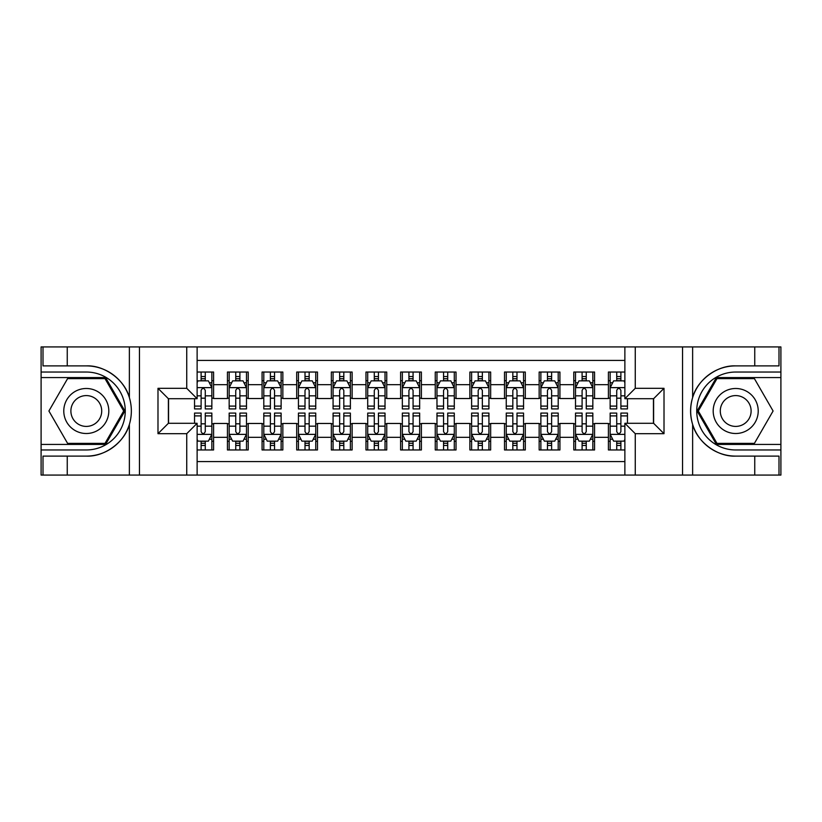 <?xml version="1.0" encoding="UTF-8"?>
<svg xmlns="http://www.w3.org/2000/svg" width="822" height="822" viewBox="0 0 822 822"><rect width="100%" height="100%" fill="white"/><g stroke="black" fill="none" stroke-linecap="round" stroke-linejoin="round"><path stroke-width="1.23" d="M197.126 475.075L624.874 475.075L624.874 423.299L653.613 423.299L653.613 398.701L624.874 398.701L624.874 346.925L197.126 346.925L197.126 398.701L168.387 398.701L168.387 423.299L197.126 423.299L197.126 475.075L67.25 475.075L67.25 456.107L86.3 456.107C104.507 457.032 124.852 442.061 129.373 424.399C132.013 415.48 132.013 406.541 129.373 397.601C124.852 379.939 104.507 364.968 86.3 365.893L67.25 365.893L67.25 346.925L41.1 346.925L41.1 444.425L105.596 444.425L124.893 411L105.596 377.575L41.1 377.575M624.874 372.037L608.414 372.037L608.414 384.675L594.563 384.675L594.563 398.536L608.414 398.536L608.414 384.675M594.563 384.675L594.563 372.037L573.787 372.037L573.787 384.675L559.926 384.675L559.926 398.536L573.787 398.536L573.787 384.675M559.926 384.675L559.926 372.037L539.15 372.037L539.15 384.675L525.299 384.675L525.299 398.536L539.15 398.536L539.15 384.675M525.299 384.675L525.299 372.037L504.513 372.037L504.513 384.675L490.662 384.675L490.662 398.536L504.513 398.536L504.513 384.675M490.662 384.675L490.662 372.037L469.876 372.037L469.876 384.675L456.025 384.675L456.025 398.536L469.876 398.536L469.876 384.675M456.025 384.675L456.025 372.037L435.249 372.037L435.249 384.675L421.388 384.675L421.388 398.536L435.249 398.536L435.249 384.675M421.388 384.675L421.388 372.037L400.612 372.037L400.612 384.675L386.751 384.675L386.751 398.536L400.612 398.536L400.612 384.675M386.751 384.675L386.751 372.037L365.975 372.037L365.975 384.675L352.124 384.675L352.124 398.536L365.975 398.536L365.975 384.675M352.124 384.675L352.124 372.037L331.338 372.037L331.338 384.675L317.487 384.675L317.487 398.536L331.338 398.536L331.338 384.675M317.487 384.675L317.487 372.037L296.701 372.037L296.701 384.675L282.85 384.675L282.85 398.536L296.701 398.536L296.701 384.675M282.85 384.675L282.85 372.037L262.074 372.037L262.074 384.675L248.213 384.675L248.213 398.536L262.074 398.536L262.074 384.675M248.213 384.675L248.213 372.037L227.437 372.037L227.437 398.536L213.586 398.536L213.586 372.037L197.126 372.037M197.126 449.963L213.586 449.963L213.586 423.464L227.437 423.464L227.437 449.963L248.213 449.963L248.213 423.464L262.074 423.464L262.074 437.325L248.213 437.325M262.074 437.325L262.074 449.963L282.85 449.963L282.85 423.464L296.701 423.464L296.701 437.325L282.85 437.325M296.701 437.325L296.701 449.963L317.487 449.963L317.487 423.464L331.338 423.464L331.338 437.325L317.487 437.325M331.338 437.325L331.338 449.963L352.124 449.963L352.124 423.464L365.975 423.464L365.975 437.325L352.124 437.325M365.975 437.325L365.975 449.963L386.751 449.963L386.751 423.464L400.612 423.464L400.612 437.325L386.751 437.325M400.612 437.325L400.612 449.963L421.388 449.963L421.388 423.464L435.249 423.464L435.249 437.325L421.388 437.325M435.249 437.325L435.249 449.963L456.025 449.963L456.025 423.464L469.876 423.464L469.876 437.325L456.025 437.325M469.876 437.325L469.876 449.963L490.662 449.963L490.662 423.464L504.513 423.464L504.513 437.325L490.662 437.325M504.513 437.325L504.513 449.963L525.299 449.963L525.299 423.464L539.15 423.464L539.15 437.325L525.299 437.325M539.15 437.325L539.15 449.963L559.926 449.963L559.926 423.464L573.787 423.464L573.787 437.325L559.926 437.325M573.787 437.325L573.787 449.963L594.563 449.963L594.563 423.464L608.414 423.464L608.414 437.325L594.563 437.325M624.874 360.437L197.126 360.437M197.126 461.563L624.874 461.563M608.414 437.325L608.414 449.963L624.874 449.963M168.551 398.701L168.551 423.299M653.449 423.299L653.449 398.701M201.113 380.699L205.274 380.699M211.85 380.699L213.586 380.699M201.113 398.187L205.274 398.187M211.85 398.187L213.586 398.187M201.113 423.813L205.274 423.813M211.85 423.813L213.586 423.813M201.113 441.301L205.274 441.301M211.85 441.301L213.586 441.301M227.437 398.187L229.163 398.187M235.75 398.187L239.901 398.187M246.487 398.187L248.213 398.187M227.437 380.699L229.163 380.699M235.75 380.699L239.901 380.699M246.487 380.699L248.213 380.699M227.437 423.813L229.163 423.813M235.75 423.813L239.901 423.813M246.487 423.813L248.213 423.813M227.437 441.301L229.163 441.301M235.75 441.301L239.901 441.301M246.487 441.301L248.213 441.301M262.074 423.813L263.8 423.813M270.387 423.813L274.538 423.813M281.124 423.813L282.85 423.813M262.074 441.301L263.8 441.301M270.387 441.301L274.538 441.301M281.124 441.301L282.85 441.301M262.074 380.699L263.8 380.699M270.387 380.699L274.538 380.699M281.124 380.699L282.85 380.699M262.074 398.187L263.8 398.187M270.387 398.187L274.538 398.187M281.124 398.187L282.85 398.187M296.701 423.813L298.437 423.813M305.013 423.813L309.175 423.813M315.751 423.813L317.487 423.813M296.701 441.301L298.437 441.301M305.013 441.301L309.175 441.301M315.751 441.301L317.487 441.301M296.701 380.699L298.437 380.699M305.013 380.699L309.175 380.699M315.751 380.699L317.487 380.699M296.701 398.187L298.437 398.187M305.013 398.187L309.175 398.187M315.751 398.187L317.487 398.187M331.338 423.813L333.074 423.813M339.65 423.813L343.812 423.813M350.388 423.813L352.124 423.813M331.338 441.301L333.074 441.301M339.65 441.301L343.812 441.301M350.388 441.301L352.124 441.301M331.338 380.699L333.074 380.699M339.65 380.699L343.812 380.699M350.388 380.699L352.124 380.699M331.338 398.187L333.074 398.187M339.65 398.187L343.812 398.187M350.388 398.187L352.124 398.187M365.975 423.813L367.711 423.813M374.287 423.813L378.439 423.813M385.025 423.813L386.751 423.813M365.975 441.301L367.711 441.301M374.287 441.301L378.439 441.301M385.025 441.301L386.751 441.301M365.975 380.699L367.711 380.699M374.287 380.699L378.439 380.699M385.025 380.699L386.751 380.699M365.975 398.187L367.711 398.187M374.287 398.187L378.439 398.187M385.025 398.187L386.751 398.187M400.612 423.813L402.338 423.813M408.924 423.813L413.076 423.813M419.662 423.813L421.388 423.813M400.612 441.301L402.338 441.301M408.924 441.301L413.076 441.301M419.662 441.301L421.388 441.301M400.612 380.699L402.338 380.699M408.924 380.699L413.076 380.699M419.662 380.699L421.388 380.699M400.612 398.187L402.338 398.187M408.924 398.187L413.076 398.187M419.662 398.187L421.388 398.187M435.249 423.813L436.975 423.813M443.561 423.813L447.713 423.813M454.289 423.813L456.025 423.813M435.249 441.301L436.975 441.301M443.561 441.301L447.713 441.301M454.289 441.301L456.025 441.301M435.249 380.699L436.975 380.699M443.561 380.699L447.713 380.699M454.289 380.699L456.025 380.699M435.249 398.187L436.975 398.187M443.561 398.187L447.713 398.187M454.289 398.187L456.025 398.187M469.876 423.813L471.612 423.813M478.188 423.813L482.35 423.813M488.926 423.813L490.662 423.813M469.876 441.301L471.612 441.301M478.188 441.301L482.35 441.301M488.926 441.301L490.662 441.301M469.876 380.699L471.612 380.699M478.188 380.699L482.35 380.699M488.926 380.699L490.662 380.699M469.876 398.187L471.612 398.187M478.188 398.187L482.35 398.187M488.926 398.187L490.662 398.187M504.513 423.813L506.249 423.813M512.825 423.813L516.987 423.813M523.563 423.813L525.299 423.813M504.513 441.301L506.249 441.301M512.825 441.301L516.987 441.301M523.563 441.301L525.299 441.301M504.513 380.699L506.249 380.699M512.825 380.699L516.987 380.699M523.563 380.699L525.299 380.699M504.513 398.187L506.249 398.187M512.825 398.187L516.987 398.187M523.563 398.187L525.299 398.187M539.15 423.813L540.876 423.813M547.462 423.813L551.613 423.813M558.2 423.813L559.926 423.813M539.15 441.301L540.876 441.301M547.462 441.301L551.613 441.301M558.2 441.301L559.926 441.301M539.15 380.699L540.876 380.699M547.462 380.699L551.613 380.699M558.2 380.699L559.926 380.699M539.15 398.187L540.876 398.187M547.462 398.187L551.613 398.187M558.2 398.187L559.926 398.187M573.787 423.813L575.513 423.813M582.099 423.813L586.25 423.813M592.837 423.813L594.563 423.813M573.787 441.301L575.513 441.301M582.099 441.301L586.25 441.301M592.837 441.301L594.563 441.301M573.787 380.699L575.513 380.699M582.099 380.699L586.25 380.699M592.837 380.699L594.563 380.699M573.787 398.187L575.513 398.187M582.099 398.187L586.25 398.187M592.837 398.187L594.563 398.187M608.414 423.813L610.15 423.813M616.726 423.813L620.887 423.813M608.414 441.301L610.15 441.301M616.726 441.301L620.887 441.301M608.414 380.699L610.15 380.699M616.726 380.699L620.887 380.699M608.414 398.187L610.15 398.187M616.726 398.187L620.887 398.187M205.274 376.538L201.113 376.538M194.537 406.099L194.537 408.924L201.113 408.924L201.113 406.099L194.537 406.099L194.537 398.701M209.343 382.775L211.85 382.775L211.85 408.924L205.274 408.924L205.274 390.388C203.887 387.727 202.5 387.727 201.113 390.388L201.113 406.099M211.85 382.775L211.85 372.037M211.85 387.799L208.387 380.863L197.999 380.863L197.126 382.6M201.113 380.863L201.113 372.037M205.274 372.037L205.274 380.863M201.113 445.462L205.274 445.462M197.126 439.4L197.999 441.137L208.387 441.137L211.85 434.201L211.85 413.076L205.274 413.076L205.274 415.901L211.85 415.901M211.85 434.201L211.85 449.963M194.537 423.299L194.537 413.076L201.113 413.076L201.113 431.612C202.5 434.273 203.887 434.273 205.274 431.612L205.274 415.901M205.274 441.137L205.274 449.963M201.113 449.963L201.113 441.137M97.551 391.508A22.513 22.513 0 0 0 66.798 399.739A22.513 22.513 0 0 0 75.038 430.492A22.513 22.513 0 0 0 105.791 422.261A22.513 22.513 0 0 0 97.551 391.508M94.006 397.653A15.413 15.413 0 0 0 72.953 403.294A15.413 15.413 0 0 0 78.593 424.347A15.413 15.413 0 0 0 99.647 418.706A15.413 15.413 0 0 0 94.006 397.653M105 443.387L67.599 443.387L48.909 411L67.599 378.613L105 378.613L123.69 411L105 443.387M746.962 391.508A22.513 22.513 0 0 0 716.209 399.739A22.513 22.513 0 0 0 724.449 430.492A22.513 22.513 0 0 0 755.202 422.261A22.513 22.513 0 0 0 746.962 391.508M743.407 397.653A15.413 15.413 0 0 0 722.353 403.294A15.413 15.413 0 0 0 727.994 424.347A15.413 15.413 0 0 0 749.048 418.706A15.413 15.413 0 0 0 743.407 397.653M754.401 443.387L717 443.387L698.31 411L717 378.613L754.401 378.613L773.091 411L754.401 443.387M186.738 475.075L186.738 433.687L157.988 433.687L157.988 388.313L186.738 388.313L186.738 346.925L139.463 346.925L139.463 475.075M86.3 365.893A45.107 45.107 0 0 1 129.373 397.601L129.373 346.925L67.25 346.925M67.25 475.075L41.1 475.075L41.1 444.425M41.1 449.963L86.3 449.963A38.963 38.963 0 0 0 125.263 411A38.963 38.963 0 0 0 86.3 372.037L41.1 372.037M86.3 456.107A45.107 45.107 0 0 0 129.373 424.399L129.373 475.075M129.373 346.925L139.463 346.925M186.738 346.925L197.126 346.925M67.25 456.107L43.001 456.107L43.001 475.075M67.25 365.893L43.001 365.893L43.001 346.925M186.738 433.687L197.126 423.299M157.988 433.687L168.387 423.299M157.988 388.313L168.387 398.701M186.738 388.313L197.126 398.701M624.874 346.925L754.75 346.925L754.75 365.893L735.7 365.893C717.493 364.968 697.148 379.939 692.627 397.601C689.987 406.52 689.987 415.459 692.627 424.399C697.148 442.061 717.493 457.032 735.7 456.107L754.75 456.107L754.75 475.075L780.9 475.075L780.9 377.575L716.404 377.575L697.107 411L716.404 444.425L780.9 444.425M635.262 346.925L635.262 388.313L664.012 388.313L664.012 433.687L635.262 433.687L635.262 475.075L682.537 475.075L682.537 346.925M692.627 424.399L692.627 475.075L754.75 475.075M754.75 346.925L780.9 346.925L780.9 377.575M780.9 372.037L735.7 372.037A38.963 38.963 0 0 0 696.737 411A38.963 38.963 0 0 0 735.7 449.963L780.9 449.963M735.7 365.893A45.107 45.107 0 0 0 690.593 411A45.107 45.107 0 0 0 735.7 456.107M692.627 475.075L682.537 475.075M635.262 475.075L624.874 475.075M754.75 365.893L778.999 365.893L778.999 346.925M754.75 456.107L778.999 456.107L778.999 475.075M635.262 388.313L624.874 398.701M664.012 388.313L653.613 398.701M664.012 433.687L653.613 423.299M635.262 433.687L624.874 423.299M239.901 376.538L235.75 376.538M246.487 406.099L239.901 406.099L239.901 408.924L246.487 408.924L246.487 387.799L243.024 380.863L232.626 380.863L229.163 387.799L229.163 408.924L235.75 408.924L235.75 406.099L229.163 406.099M229.163 387.799L229.163 372.037M246.487 387.799L246.487 372.037M235.75 380.863L235.75 372.037M239.901 372.037L239.901 380.863M239.901 406.099L239.901 390.388C238.524 387.727 237.137 387.727 235.75 390.388L235.75 406.099M274.538 376.538L270.387 376.538M281.124 406.099L274.538 406.099L274.538 408.924L281.124 408.924L281.124 387.799L277.651 380.863L267.263 380.863L263.8 387.799L263.8 408.924L270.387 408.924L270.387 406.099L263.8 406.099M263.8 387.799L263.8 372.037M281.124 387.799L281.124 372.037M270.387 380.863L270.387 372.037M274.538 372.037L274.538 380.863M274.538 406.099L274.538 390.388C273.151 387.727 271.774 387.727 270.387 390.388L270.387 406.099M309.175 376.538L305.013 376.538M315.751 406.099L309.175 406.099L309.175 408.924L315.751 408.924L315.751 387.799L312.288 380.863L301.9 380.863L298.437 387.799L298.437 408.924L305.013 408.924L305.013 406.099L298.437 406.099M298.437 387.799L298.437 372.037M315.751 387.799L315.751 372.037M305.013 380.863L305.013 372.037M309.175 372.037L309.175 380.863M309.175 406.099L309.175 390.388C307.788 387.727 306.401 387.727 305.013 390.388L305.013 406.099M343.812 376.538L339.65 376.538M350.388 406.099L343.812 406.099L343.812 408.924L350.388 408.924L350.388 387.799L346.925 380.863L336.537 380.863L333.074 387.799L333.074 408.924L339.65 408.924L339.65 406.099L333.074 406.099M333.074 387.799L333.074 372.037M350.388 387.799L350.388 372.037M339.65 380.863L339.65 372.037M343.812 372.037L343.812 380.863M343.812 406.099L343.812 390.388C342.425 387.727 341.038 387.727 339.65 390.388L339.65 406.099M235.75 445.462L239.901 445.462M229.163 415.901L235.75 415.901L235.75 413.076L229.163 413.076L229.163 434.201L232.626 441.137L243.024 441.137L246.487 434.201L246.487 413.076L239.901 413.076L239.901 415.901L246.487 415.901M246.487 434.201L246.487 449.963M229.163 434.201L229.163 449.963M239.901 441.137L239.901 449.963M235.75 449.963L235.75 441.137M235.75 415.901L235.75 431.612C237.126 434.273 238.514 434.273 239.901 431.612L239.901 415.901M270.387 445.462L274.538 445.462M263.8 415.901L270.387 415.901L270.387 413.076L263.8 413.076L263.8 434.201L267.263 441.137L277.651 441.137L281.124 434.201L281.124 413.076L274.538 413.076L274.538 415.901L281.124 415.901M281.124 434.201L281.124 449.963M263.8 434.201L263.8 449.963M274.538 441.137L274.538 449.963M270.387 449.963L270.387 441.137M270.387 415.901L270.387 431.612C271.763 434.273 273.151 434.273 274.538 431.612L274.538 415.901M305.013 445.462L309.175 445.462M298.437 415.901L305.013 415.901L305.013 413.076L298.437 413.076L298.437 434.201L301.9 441.137L312.288 441.137L315.751 434.201L315.751 413.076L309.175 413.076L309.175 415.901L315.751 415.901M315.751 434.201L315.751 449.963M298.437 434.201L298.437 449.963M309.175 441.137L309.175 449.963M305.013 449.963L305.013 441.137M305.013 415.901L305.013 431.612C306.401 434.273 307.788 434.273 309.175 431.612L309.175 415.901M339.65 445.462L343.812 445.462M333.074 415.901L339.65 415.901L339.65 413.076L333.074 413.076L333.074 434.201L336.537 441.137L346.925 441.137L350.388 434.201L350.388 413.076L343.812 413.076L343.812 415.901L350.388 415.901M350.388 434.201L350.388 449.963M333.074 434.201L333.074 449.963M343.812 441.137L343.812 449.963M339.65 449.963L339.65 441.137M339.65 415.901L339.65 431.612C341.038 434.273 342.425 434.273 343.812 431.612L343.812 415.901M378.439 376.538L374.287 376.538M385.025 406.099L378.439 406.099L378.439 408.924L385.025 408.924L385.025 387.799L381.562 380.863L371.174 380.863L367.711 387.799L367.711 408.924L374.287 408.924L374.287 406.099L367.711 406.099M367.711 387.799L367.711 372.037M385.025 387.799L385.025 372.037M374.287 380.863L374.287 372.037M378.439 372.037L378.439 380.863M378.439 406.099L378.439 390.388C377.062 387.727 375.675 387.727 374.287 390.388L374.287 406.099M374.287 445.462L378.439 445.462M367.711 415.901L374.287 415.901L374.287 413.076L367.711 413.076L367.711 434.201L371.174 441.137L381.562 441.137L385.025 434.201L385.025 413.076L378.439 413.076L378.439 415.901L385.025 415.901M385.025 434.201L385.025 449.963M367.711 434.201L367.711 449.963M378.439 441.137L378.439 449.963M374.287 449.963L374.287 441.137M374.287 415.901L374.287 431.612C375.675 434.273 377.051 434.273 378.439 431.612L378.439 415.901M413.076 376.538L408.924 376.538M419.662 406.099L413.076 406.099L413.076 408.924L419.662 408.924L419.662 387.799L416.199 380.863L405.801 380.863L402.338 387.799L402.338 408.924L408.924 408.924L408.924 406.099L402.338 406.099M402.338 387.799L402.338 372.037M419.662 387.799L419.662 372.037M408.924 380.863L408.924 372.037M413.076 372.037L413.076 380.863M413.076 406.099L413.076 390.388C411.699 387.727 410.312 387.727 408.924 390.388L408.924 406.099M408.924 445.462L413.076 445.462M402.338 415.901L408.924 415.901L408.924 413.076L402.338 413.076L402.338 434.201L405.801 441.137L416.199 441.137L419.662 434.201L419.662 413.076L413.076 413.076L413.076 415.901L419.662 415.901M419.662 434.201L419.662 449.963M402.338 434.201L402.338 449.963M413.076 441.137L413.076 449.963M408.924 449.963L408.924 441.137M408.924 415.901L408.924 431.612C410.301 434.273 411.688 434.273 413.076 431.612L413.076 415.901M447.713 376.538L443.561 376.538M454.289 406.099L447.713 406.099L447.713 408.924L454.289 408.924L454.289 387.799L450.826 380.863L440.438 380.863L436.975 387.799L436.975 408.924L443.561 408.924L443.561 406.099L436.975 406.099M436.975 387.799L436.975 372.037M454.289 387.799L454.289 372.037M443.561 380.863L443.561 372.037M447.713 372.037L447.713 380.863M447.713 406.099L447.713 390.388C446.325 387.727 444.949 387.727 443.561 390.388L443.561 406.099M443.561 445.462L447.713 445.462M436.975 415.901L443.561 415.901L443.561 413.076L436.975 413.076L436.975 434.201L440.438 441.137L450.826 441.137L454.289 434.201L454.289 413.076L447.713 413.076L447.713 415.901L454.289 415.901M454.289 434.201L454.289 449.963M436.975 434.201L436.975 449.963M447.713 441.137L447.713 449.963M443.561 449.963L443.561 441.137M443.561 415.901L443.561 431.612C444.938 434.273 446.325 434.273 447.713 431.612L447.713 415.901M482.35 376.538L478.188 376.538M488.926 406.099L482.35 406.099L482.35 408.924L488.926 408.924L488.926 387.799L485.463 380.863L475.075 380.863L471.612 387.799L471.612 408.924L478.188 408.924L478.188 406.099L471.612 406.099M471.612 387.799L471.612 372.037M488.926 387.799L488.926 372.037M478.188 380.863L478.188 372.037M482.35 372.037L482.35 380.863M482.35 406.099L482.35 390.388C480.962 387.727 479.575 387.727 478.188 390.388L478.188 406.099M478.188 445.462L482.35 445.462M471.612 415.901L478.188 415.901L478.188 413.076L471.612 413.076L471.612 434.201L475.075 441.137L485.463 441.137L488.926 434.201L488.926 413.076L482.35 413.076L482.35 415.901L488.926 415.901M488.926 434.201L488.926 449.963M471.612 434.201L471.612 449.963M482.35 441.137L482.35 449.963M478.188 449.963L478.188 441.137M478.188 415.901L478.188 431.612C479.575 434.273 480.962 434.273 482.35 431.612L482.35 415.901M516.987 376.538L512.825 376.538M523.563 406.099L516.987 406.099L516.987 408.924L523.563 408.924L523.563 387.799L520.1 380.863L509.712 380.863L506.249 387.799L506.249 408.924L512.825 408.924L512.825 406.099L506.249 406.099M506.249 387.799L506.249 372.037M523.563 387.799L523.563 372.037M512.825 380.863L512.825 372.037M516.987 372.037L516.987 380.863M516.987 406.099L516.987 390.388C515.6 387.727 514.212 387.727 512.825 390.388L512.825 406.099M512.825 445.462L516.987 445.462M506.249 415.901L512.825 415.901L512.825 413.076L506.249 413.076L506.249 434.201L509.712 441.137L520.1 441.137L523.563 434.201L523.563 413.076L516.987 413.076L516.987 415.901L523.563 415.901M523.563 434.201L523.563 449.963M506.249 434.201L506.249 449.963M516.987 441.137L516.987 449.963M512.825 449.963L512.825 441.137M512.825 415.901L512.825 431.612C514.212 434.273 515.6 434.273 516.987 431.612L516.987 415.901M551.613 376.538L547.462 376.538M558.2 406.099L551.613 406.099L551.613 408.924L558.2 408.924L558.2 387.799L554.737 380.863L544.349 380.863L540.876 387.799L540.876 408.924L547.462 408.924L547.462 406.099L540.876 406.099M540.876 387.799L540.876 372.037M558.2 387.799L558.2 372.037M547.462 380.863L547.462 372.037M551.613 372.037L551.613 380.863M551.613 406.099L551.613 390.388C550.237 387.727 548.849 387.727 547.462 390.388L547.462 406.099M547.462 445.462L551.613 445.462M540.876 415.901L547.462 415.901L547.462 413.076L540.876 413.076L540.876 434.201L544.349 441.137L554.737 441.137L558.2 434.201L558.2 413.076L551.613 413.076L551.613 415.901L558.2 415.901M558.2 434.201L558.2 449.963M540.876 434.201L540.876 449.963M551.613 441.137L551.613 449.963M547.462 449.963L547.462 441.137M547.462 415.901L547.462 431.612C548.849 434.273 550.226 434.273 551.613 431.612L551.613 415.901M586.25 376.538L582.099 376.538M592.837 406.099L586.25 406.099L586.25 408.924L592.837 408.924L592.837 387.799L589.374 380.863L578.976 380.863L575.513 387.799L575.513 408.924L582.099 408.924L582.099 406.099L575.513 406.099M575.513 387.799L575.513 372.037M592.837 387.799L592.837 372.037M582.099 380.863L582.099 372.037M586.25 372.037L586.25 380.863M586.25 406.099L586.25 390.388C584.874 387.727 583.486 387.727 582.099 390.388L582.099 406.099M582.099 445.462L586.25 445.462M575.513 415.901L582.099 415.901L582.099 413.076L575.513 413.076L575.513 434.201L578.976 441.137L589.374 441.137L592.837 434.201L592.837 413.076L586.25 413.076L586.25 415.901L592.837 415.901M592.837 434.201L592.837 449.963M575.513 434.201L575.513 449.963M586.25 441.137L586.25 449.963M582.099 449.963L582.099 441.137M582.099 415.901L582.099 431.612C583.476 434.273 584.863 434.273 586.25 431.612L586.25 415.901M620.887 376.538L616.726 376.538M624.874 382.6L624.001 380.863L613.613 380.863L610.15 387.799L610.15 408.924L616.726 408.924L616.726 406.099L610.15 406.099M610.15 387.799L610.15 372.037M627.463 398.701L627.463 408.924L620.887 408.924L620.887 390.388C619.5 387.727 618.113 387.727 616.726 390.388L616.726 406.099M616.726 380.863L616.726 372.037M620.887 372.037L620.887 380.863M616.726 445.462L620.887 445.462M627.463 415.901L627.463 413.076L620.887 413.076L620.887 415.901L627.463 415.901L627.463 423.299M612.657 439.225L610.15 439.225L610.15 413.076L616.726 413.076L616.726 431.612C618.113 434.273 619.5 434.273 620.887 431.612L620.887 415.901M610.15 439.225L610.15 449.963M610.15 434.201L613.613 441.137L624.001 441.137L624.874 439.4M620.887 441.137L620.887 449.963M616.726 449.963L616.726 441.137M227.437 437.325L213.586 437.325M227.437 384.675L213.586 384.675M211.768 387.624L197.126 387.624M211.85 406.099L205.274 406.099M201.113 395.824L197.126 395.824M211.85 395.824L205.274 395.824M205.274 378.747L201.113 378.747M197.126 434.376L211.768 434.376M211.85 439.225L209.343 439.225M194.537 415.901L201.113 415.901M205.274 426.176L211.85 426.176M197.126 426.176L201.113 426.176M201.113 443.253L205.274 443.253M692.627 346.925L692.627 397.601M246.395 387.624L229.256 387.624M229.163 382.775L231.681 382.775M243.97 382.775L246.487 382.775M235.75 395.824L229.163 395.824M246.487 395.824L239.901 395.824M239.901 378.747L235.75 378.747M281.032 387.624L263.893 387.624M263.8 382.775L266.307 382.775M278.607 382.775L281.124 382.775M270.387 395.824L263.8 395.824M281.124 395.824L274.538 395.824M274.538 378.747L270.387 378.747M315.669 387.624L298.52 387.624M298.437 382.775L300.944 382.775M313.244 382.775L315.751 382.775M305.013 395.824L298.437 395.824M315.751 395.824L309.175 395.824M309.175 378.747L305.013 378.747M350.306 387.624L333.157 387.624M333.074 382.775L335.582 382.775M347.881 382.775L350.388 382.775M339.65 395.824L333.074 395.824M350.388 395.824L343.812 395.824M343.812 378.747L339.65 378.747M229.256 434.376L246.395 434.376M246.487 439.225L243.97 439.225M231.681 439.225L229.163 439.225M239.901 426.176L246.487 426.176M229.163 426.176L235.75 426.176M235.75 443.253L239.901 443.253M263.893 434.376L281.032 434.376M281.124 439.225L278.607 439.225M266.307 439.225L263.8 439.225M274.538 426.176L281.124 426.176M263.8 426.176L270.387 426.176M270.387 443.253L274.538 443.253M298.52 434.376L315.669 434.376M315.751 439.225L313.244 439.225M300.944 439.225L298.437 439.225M309.175 426.176L315.751 426.176M298.437 426.176L305.013 426.176M305.013 443.253L309.175 443.253M333.157 434.376L350.306 434.376M350.388 439.225L347.881 439.225M335.582 439.225L333.074 439.225M343.812 426.176L350.388 426.176M333.074 426.176L339.65 426.176M339.65 443.253L343.812 443.253M384.932 387.624L367.794 387.624M367.711 382.775L370.219 382.775M382.518 382.775L385.025 382.775M374.287 395.824L367.711 395.824M385.025 395.824L378.439 395.824M378.439 378.747L374.287 378.747M367.794 434.376L384.932 434.376M385.025 439.225L382.518 439.225M370.219 439.225L367.711 439.225M378.439 426.176L385.025 426.176M367.711 426.176L374.287 426.176M374.287 443.253L378.439 443.253M419.569 387.624L402.431 387.624M402.338 382.775L404.856 382.775M417.144 382.775L419.662 382.775M408.924 395.824L402.338 395.824M419.662 395.824L413.076 395.824M413.076 378.747L408.924 378.747M402.431 434.376L419.569 434.376M419.662 439.225L417.144 439.225M404.856 439.225L402.338 439.225M413.076 426.176L419.662 426.176M402.338 426.176L408.924 426.176M408.924 443.253L413.076 443.253M454.206 387.624L437.068 387.624M436.975 382.775L439.482 382.775M451.781 382.775L454.289 382.775M443.561 395.824L436.975 395.824M454.289 395.824L447.713 395.824M447.713 378.747L443.561 378.747M437.068 434.376L454.206 434.376M454.289 439.225L451.781 439.225M439.482 439.225L436.975 439.225M447.713 426.176L454.289 426.176M436.975 426.176L443.561 426.176M443.561 443.253L447.713 443.253M488.843 387.624L471.694 387.624M471.612 382.775L474.119 382.775M486.418 382.775L488.926 382.775M478.188 395.824L471.612 395.824M488.926 395.824L482.35 395.824M482.35 378.747L478.188 378.747M471.694 434.376L488.843 434.376M488.926 439.225L486.418 439.225M474.119 439.225L471.612 439.225M482.35 426.176L488.926 426.176M471.612 426.176L478.188 426.176M478.188 443.253L482.35 443.253M523.48 387.624L506.331 387.624M506.249 382.775L508.756 382.775M521.056 382.775L523.563 382.775M512.825 395.824L506.249 395.824M523.563 395.824L516.987 395.824M516.987 378.747L512.825 378.747M506.331 434.376L523.48 434.376M523.563 439.225L521.056 439.225M508.756 439.225L506.249 439.225M516.987 426.176L523.563 426.176M506.249 426.176L512.825 426.176M512.825 443.253L516.987 443.253M558.107 387.624L540.968 387.624M540.876 382.775L543.393 382.775M555.693 382.775L558.2 382.775M547.462 395.824L540.876 395.824M558.2 395.824L551.613 395.824M551.613 378.747L547.462 378.747M540.968 434.376L558.107 434.376M558.2 439.225L555.693 439.225M543.393 439.225L540.876 439.225M551.613 426.176L558.2 426.176M540.876 426.176L547.462 426.176M547.462 443.253L551.613 443.253M592.744 387.624L575.606 387.624M575.513 382.775L578.03 382.775M590.319 382.775L592.837 382.775M582.099 395.824L575.513 395.824M592.837 395.824L586.25 395.824M586.25 378.747L582.099 378.747M575.606 434.376L592.744 434.376M592.837 439.225L590.319 439.225M578.03 439.225L575.513 439.225M586.25 426.176L592.837 426.176M575.513 426.176L582.099 426.176M582.099 443.253L586.25 443.253M624.874 387.624L610.232 387.624M610.15 382.775L612.657 382.775M627.463 406.099L620.887 406.099M616.726 395.824L610.15 395.824M624.874 395.824L620.887 395.824M620.887 378.747L616.726 378.747M610.232 434.376L624.874 434.376M610.15 415.901L616.726 415.901M620.887 426.176L624.874 426.176M610.15 426.176L616.726 426.176M616.726 443.253L620.887 443.253"/></g></svg>
